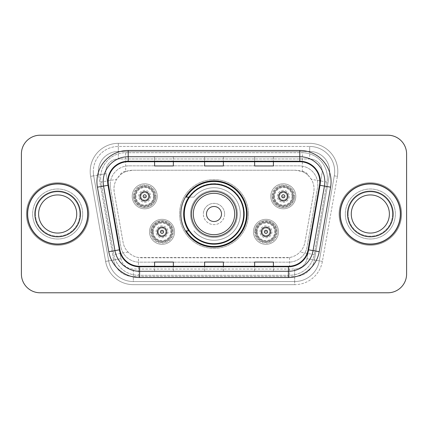 <?xml version="1.0" encoding="UTF-8"?>
<svg xmlns="http://www.w3.org/2000/svg" width="428" height="428" viewBox="0 0 428 428"><rect width="100%" height="100%" fill="white"/><g stroke="black" fill="none" stroke-linecap="round" stroke-linejoin="round"><path stroke-width="0.32" stroke-dasharray="2.14 1.6" d="M180.857 214A33.143 33.143 0 0 0 214 247.143A33.143 33.143 0 0 0 247.143 214A33.143 33.143 0 0 0 214 180.857A33.143 33.143 0 0 0 180.857 214M255.96 231.821A10.005 10.005 0 0 0 265.965 241.825A10.005 10.005 0 0 0 275.969 231.821A10.005 10.005 0 0 0 265.965 221.816A10.005 10.005 0 0 0 255.96 231.821A10.005 10.005 0 0 0 265.965 241.825A10.005 10.005 0 0 0 275.969 231.821A10.005 10.005 0 0 0 265.965 221.816A10.005 10.005 0 0 0 255.96 231.821M152.031 231.821A10.005 10.005 0 0 0 162.035 241.825A10.005 10.005 0 0 0 172.04 231.821A10.005 10.005 0 0 0 162.035 221.816A10.005 10.005 0 0 0 152.031 231.821A10.005 10.005 0 0 0 162.035 241.825A10.005 10.005 0 0 0 172.04 231.821A10.005 10.005 0 0 0 162.035 221.816A10.005 10.005 0 0 0 152.031 231.821M273.283 196.302A10.005 10.005 0 0 0 283.288 206.307A10.005 10.005 0 0 0 293.292 196.302A10.005 10.005 0 0 0 283.288 186.298A10.005 10.005 0 0 0 273.283 196.302A10.005 10.005 0 0 0 283.288 206.307A10.005 10.005 0 0 0 293.292 196.302A10.005 10.005 0 0 0 283.288 186.298A10.005 10.005 0 0 0 273.283 196.302M134.708 196.302A10.005 10.005 0 0 0 144.712 206.307A10.005 10.005 0 0 0 154.717 196.302A10.005 10.005 0 0 0 144.712 186.298A10.005 10.005 0 0 0 134.708 196.302A10.005 10.005 0 0 0 144.712 206.307A10.005 10.005 0 0 0 154.717 196.302A10.005 10.005 0 0 0 144.712 186.298A10.005 10.005 0 0 0 134.708 196.302M253.456 231.821A12.508 12.508 0 0 0 265.965 244.329A12.508 12.508 0 0 0 278.473 231.821A12.508 12.508 0 0 0 265.965 219.318A12.508 12.508 0 0 0 253.456 231.821A12.508 12.508 0 0 0 265.965 244.329A12.508 12.508 0 0 0 278.473 231.821A12.508 12.508 0 0 0 265.965 219.318A12.508 12.508 0 0 0 253.456 231.821A12.508 12.508 0 0 1 265.965 219.318A12.508 12.508 0 0 1 278.473 231.821A12.508 12.508 0 0 0 265.965 219.318A12.508 12.508 0 0 0 253.456 231.821A12.508 12.508 0 0 0 265.965 244.329A12.508 12.508 0 0 0 278.473 231.821A12.508 12.508 0 0 1 265.965 244.329A12.508 12.508 0 0 1 253.456 231.821A12.508 12.508 0 0 0 265.965 244.329A12.508 12.508 0 0 0 278.473 231.821A12.508 12.508 0 0 1 265.965 244.329A12.508 12.508 0 0 1 253.456 231.821M149.527 231.821A12.508 12.508 0 0 0 162.035 244.329A12.508 12.508 0 0 0 174.544 231.821A12.508 12.508 0 0 0 162.035 219.318A12.508 12.508 0 0 0 149.527 231.821A12.508 12.508 0 0 0 162.035 244.329A12.508 12.508 0 0 0 174.544 231.821A12.508 12.508 0 0 0 162.035 219.318A12.508 12.508 0 0 0 149.527 231.821A12.508 12.508 0 0 1 162.035 219.318A12.508 12.508 0 0 1 174.544 231.821A12.508 12.508 0 0 0 162.035 219.318A12.508 12.508 0 0 0 149.527 231.821A12.508 12.508 0 0 0 162.035 244.329A12.508 12.508 0 0 0 174.544 231.821A12.508 12.508 0 0 1 162.035 244.329A12.508 12.508 0 0 1 149.527 231.821A12.508 12.508 0 0 0 162.035 244.329A12.508 12.508 0 0 0 174.544 231.821A12.508 12.508 0 0 1 162.035 244.329A12.508 12.508 0 0 1 149.527 231.821M270.78 196.302A12.508 12.508 0 0 0 283.288 208.811A12.508 12.508 0 0 0 295.791 196.302A12.508 12.508 0 0 0 283.288 183.799A12.508 12.508 0 0 0 270.78 196.302A12.508 12.508 0 0 0 283.288 208.811A12.508 12.508 0 0 0 295.791 196.302A12.508 12.508 0 0 0 283.288 183.799A12.508 12.508 0 0 0 270.78 196.302A12.508 12.508 0 0 0 283.288 208.811A12.508 12.508 0 0 0 295.791 196.302A12.508 12.508 0 0 1 283.288 208.811A12.508 12.508 0 0 1 270.78 196.302A12.508 12.508 0 0 1 283.288 183.799A12.508 12.508 0 0 1 295.791 196.302A12.508 12.508 0 0 0 283.288 183.799A12.508 12.508 0 0 0 270.78 196.302A12.508 12.508 0 0 1 283.288 183.799A12.508 12.508 0 0 1 295.791 196.302A12.508 12.508 0 0 0 283.288 183.799A12.508 12.508 0 0 0 270.78 196.302M132.209 196.302A12.508 12.508 0 0 0 144.712 208.811A12.508 12.508 0 0 0 157.22 196.302A12.508 12.508 0 0 0 144.712 183.799A12.508 12.508 0 0 0 132.209 196.302A12.508 12.508 0 0 0 144.712 208.811A12.508 12.508 0 0 0 157.22 196.302A12.508 12.508 0 0 0 144.712 183.799A12.508 12.508 0 0 0 132.209 196.302A12.508 12.508 0 0 0 144.712 208.811A12.508 12.508 0 0 0 157.22 196.302A12.508 12.508 0 0 1 144.712 208.811A12.508 12.508 0 0 1 132.209 196.302A12.508 12.508 0 0 1 144.712 183.799A12.508 12.508 0 0 1 157.22 196.302A12.508 12.508 0 0 0 144.712 183.799A12.508 12.508 0 0 0 132.209 196.302A12.508 12.508 0 0 1 144.712 183.799A12.508 12.508 0 0 1 157.22 196.302A12.508 12.508 0 0 0 144.712 183.799A12.508 12.508 0 0 0 132.209 196.302M261.273 231.821A4.692 4.692 0 0 0 265.965 236.513A4.692 4.692 0 0 0 270.656 231.821A4.692 4.692 0 0 1 265.965 236.513A4.692 4.692 0 0 1 261.273 231.821A4.692 4.692 0 0 1 265.965 227.134A4.692 4.692 0 0 1 270.656 231.821A4.692 4.692 0 0 0 265.965 227.134A4.692 4.692 0 0 0 261.273 231.821A4.692 4.692 0 0 0 265.965 236.513A4.692 4.692 0 0 0 270.656 231.821A4.692 4.692 0 0 0 265.965 227.134A4.692 4.692 0 0 0 261.273 231.821A4.692 4.692 0 0 1 265.965 227.134A4.692 4.692 0 0 1 270.656 231.821M157.344 231.821A4.692 4.692 0 0 0 162.035 236.513A4.692 4.692 0 0 0 166.727 231.821A4.692 4.692 0 0 1 162.035 236.513A4.692 4.692 0 0 1 157.344 231.821A4.692 4.692 0 0 1 162.035 227.134A4.692 4.692 0 0 1 166.727 231.821A4.692 4.692 0 0 0 162.035 227.134A4.692 4.692 0 0 0 157.344 231.821A4.692 4.692 0 0 0 162.035 236.513A4.692 4.692 0 0 0 166.727 231.821A4.692 4.692 0 0 0 162.035 227.134A4.692 4.692 0 0 0 157.344 231.821A4.692 4.692 0 0 1 162.035 227.134A4.692 4.692 0 0 1 166.727 231.821M278.596 196.302A4.692 4.692 0 0 0 283.288 200.994A4.692 4.692 0 0 0 287.974 196.302A4.692 4.692 0 0 1 283.288 200.994A4.692 4.692 0 0 1 278.596 196.302A4.692 4.692 0 0 1 283.288 191.616A4.692 4.692 0 0 1 287.974 196.302A4.692 4.692 0 0 0 283.288 191.616A4.692 4.692 0 0 0 278.596 196.302A4.692 4.692 0 0 0 283.288 200.994A4.692 4.692 0 0 0 287.974 196.302A4.692 4.692 0 0 0 283.288 191.616A4.692 4.692 0 0 0 278.596 196.302A4.692 4.692 0 0 0 283.288 200.994A4.692 4.692 0 0 0 287.974 196.302M140.026 196.302A4.692 4.692 0 0 0 144.712 200.994A4.692 4.692 0 0 0 149.404 196.302A4.692 4.692 0 0 1 144.712 200.994A4.692 4.692 0 0 1 140.026 196.302A4.692 4.692 0 0 1 144.712 191.616A4.692 4.692 0 0 1 149.404 196.302A4.692 4.692 0 0 0 144.712 191.616A4.692 4.692 0 0 0 140.026 196.302A4.692 4.692 0 0 0 144.712 200.994A4.692 4.692 0 0 0 149.404 196.302A4.692 4.692 0 0 0 144.712 191.616A4.692 4.692 0 0 0 140.026 196.302A4.692 4.692 0 0 0 144.712 200.994A4.692 4.692 0 0 0 149.404 196.302M308.106 175.293A18.757 18.757 0 0 0 302.018 171.478L302.345 171.478A6.254 6.254 0 0 1 308.106 175.293L311.359 179.321C313.713 183.323 314.51 187.63 313.756 192.247L304.934 242.269C304.233 246.063 302.559 249.337 299.905 252.092C297.048 254.992 293.597 256.8 289.558 257.517L138.442 257.517C134.397 256.8 130.947 254.992 128.095 252.092C125.447 249.353 123.772 246.079 123.066 242.269L114.244 192.247L113.96 188.989C113.976 185.511 114.87 182.291 116.641 179.321L119.894 175.293A6.254 6.254 0 0 1 125.655 171.478L125.655 152.716A25.011 25.011 0 0 0 101.019 182.077L113.811 254.612A25.011 25.011 0 0 0 138.442 275.284L289.558 275.284A25.011 25.011 0 0 0 314.189 254.612L326.981 182.077A25.011 25.011 0 0 0 302.345 152.716L125.655 152.716A25.011 25.011 0 0 0 101.019 182.077L113.811 254.612A25.011 25.011 0 0 0 138.442 275.284L289.558 275.284A25.011 25.011 0 0 0 314.189 254.612L326.981 182.077A25.011 25.011 0 0 0 302.345 152.716L125.655 152.716M125.655 171.478L132.717 170.226L295.283 170.226A18.757 18.757 0 0 1 313.756 192.247L304.934 242.269A18.757 18.757 0 0 1 286.46 257.774L141.54 257.774A18.757 18.757 0 0 1 123.066 242.269L114.244 192.247A18.757 18.757 0 0 1 132.717 170.226L295.283 170.226L302.018 171.478M188.807 197.115A30.329 30.329 0 0 1 244.329 214A30.329 30.329 0 0 0 214 183.671A30.329 30.329 0 0 0 183.671 214A30.329 30.329 0 0 0 214 244.329A30.329 30.329 0 0 0 244.329 214A30.329 30.329 0 0 1 188.807 230.885M125.982 171.478A18.757 18.757 0 0 0 119.894 175.293M110.199 184.607A18.757 18.757 0 0 1 128.956 165.85A18.757 18.757 0 0 0 110.483 187.865A18.757 18.757 0 0 1 110.199 184.607M329.683 171.478A20.009 20.009 0 0 0 309.674 151.469L118.326 151.469L309.674 151.469A20.009 20.009 0 0 1 329.383 174.95L314.387 259.999L329.383 174.95A20.009 20.009 0 0 0 329.683 171.478A20.009 20.009 0 0 1 329.383 174.95A20.009 20.009 0 0 0 309.674 151.469L309.674 158.97A12.508 12.508 0 0 1 321.99 173.65L306.994 258.694A12.508 12.508 0 0 1 294.678 269.03L133.322 269.03A12.508 12.508 0 0 1 121.006 258.694L106.01 173.65A12.508 12.508 0 0 1 118.326 158.97L309.674 158.97A12.508 12.508 0 0 1 321.99 173.65L306.994 258.694A12.508 12.508 0 0 1 294.678 269.03L294.678 281.533L133.322 281.533L294.678 281.533A25.011 25.011 0 0 0 319.315 260.866L334.305 175.822A25.011 25.011 0 0 0 334.685 171.478A25.011 25.011 0 0 1 334.305 175.822L319.315 260.866A25.011 25.011 0 0 1 294.678 281.533A25.011 25.011 0 0 0 319.315 260.866A25.011 25.011 0 0 1 294.678 281.533L294.678 284.663A28.141 28.141 0 0 0 322.391 261.406L337.387 176.363A28.141 28.141 0 0 0 309.674 143.337L118.326 143.337L118.326 146.467A25.011 25.011 0 0 0 93.315 171.478A25.011 25.011 0 0 1 118.326 146.467L309.674 146.467L118.326 146.467L118.326 158.97L309.674 158.97L309.674 146.467A25.011 25.011 0 0 1 334.685 171.478A25.011 25.011 0 0 0 309.674 146.467A25.011 25.011 0 0 1 334.305 175.822L337.387 176.363A28.141 28.141 0 0 0 309.674 143.337L118.326 143.337A28.141 28.141 0 0 0 90.613 176.363L105.609 261.406A28.141 28.141 0 0 0 133.322 284.663L294.678 284.663A28.141 28.141 0 0 0 322.391 261.406L337.387 176.363L334.305 175.822M98.617 174.95A20.009 20.009 0 0 1 118.326 151.469A20.009 20.009 0 0 0 98.617 174.95L113.613 259.999L98.617 174.95L90.613 176.363L105.609 261.406A28.141 28.141 0 0 0 133.322 284.663L294.678 284.663L294.678 276.531L133.322 276.531L294.678 276.531A20.009 20.009 0 0 0 314.387 259.999A20.009 20.009 0 0 1 294.678 276.531A20.009 20.009 0 0 0 314.387 259.999A20.009 20.009 0 0 1 294.678 276.531L294.678 269.03L133.322 269.03L133.322 281.533A25.011 25.011 0 0 1 108.685 260.866L93.695 175.822L108.685 260.866A25.011 25.011 0 0 0 133.322 281.533A25.011 25.011 0 0 1 108.685 260.866A25.011 25.011 0 0 0 133.322 281.533L133.322 276.531A20.009 20.009 0 0 1 113.613 259.999A20.009 20.009 0 0 0 133.322 276.531A20.009 20.009 0 0 1 113.613 259.999A20.009 20.009 0 0 0 133.322 276.531L133.322 269.03A12.508 12.508 0 0 1 121.006 258.694L105.609 261.406L121.006 258.694L106.01 173.65L93.695 175.822A25.011 25.011 0 0 1 93.315 171.478A25.011 25.011 0 0 0 93.695 175.822A25.011 25.011 0 0 1 93.315 171.478A25.011 25.011 0 0 0 93.695 175.822L90.613 176.363A28.141 28.141 0 0 1 118.326 143.337L118.326 151.469A20.009 20.009 0 0 0 98.617 174.95L106.01 173.65A12.508 12.508 0 0 1 118.326 158.97L118.326 151.469A20.009 20.009 0 0 0 98.317 171.478M345.316 214A25.011 25.011 0 0 0 370.332 239.011A25.011 25.011 0 0 0 395.344 214A25.011 25.011 0 0 0 370.332 188.989A25.011 25.011 0 0 0 345.316 214A25.011 25.011 0 0 0 370.332 239.011A25.011 25.011 0 0 0 395.344 214A25.011 25.011 0 0 0 370.332 188.989A25.011 25.011 0 0 0 345.316 214A25.011 25.011 0 0 0 370.332 239.011A25.011 25.011 0 0 0 395.344 214A25.011 25.011 0 0 1 370.332 239.011A25.011 25.011 0 0 1 345.316 214A25.011 25.011 0 0 1 370.332 188.989A25.011 25.011 0 0 1 395.344 214A25.011 25.011 0 0 0 370.332 188.989A25.011 25.011 0 0 0 345.316 214M32.656 214A25.011 25.011 0 0 0 57.668 239.011A25.011 25.011 0 0 0 82.684 214A25.011 25.011 0 0 0 57.668 188.989A25.011 25.011 0 0 0 32.656 214A25.011 25.011 0 0 0 57.668 239.011A25.011 25.011 0 0 0 82.684 214A25.011 25.011 0 0 0 57.668 188.989A25.011 25.011 0 0 0 32.656 214A25.011 25.011 0 0 0 57.668 239.011A25.011 25.011 0 0 0 82.684 214A25.011 25.011 0 0 1 57.668 239.011A25.011 25.011 0 0 1 32.656 214A25.011 25.011 0 0 1 57.668 188.989A25.011 25.011 0 0 1 82.684 214A25.011 25.011 0 0 0 57.668 188.989A25.011 25.011 0 0 0 32.656 214M21.4 274.032A18.757 18.757 0 0 0 40.157 292.789L387.843 292.789A18.757 18.757 0 0 0 406.6 274.032L406.6 153.968A18.757 18.757 0 0 0 387.843 135.211L40.157 135.211A18.757 18.757 0 0 0 21.4 153.968L21.4 274.032A18.757 18.757 0 0 0 40.157 292.789L387.843 292.789A18.757 18.757 0 0 0 406.6 274.032L406.6 153.968A18.757 18.757 0 0 0 387.843 135.211L40.157 135.211A18.757 18.757 0 0 0 21.4 153.968L21.4 274.032A18.757 18.757 0 0 0 40.157 292.789M128.956 165.85L299.044 165.85A18.757 18.757 0 0 1 317.517 187.865L307.149 246.646A18.757 18.757 0 0 1 288.675 262.15L139.325 262.15A18.757 18.757 0 0 1 120.851 246.646L110.483 187.865L120.851 246.646A18.757 18.757 0 0 0 139.325 262.15L288.675 262.15A18.757 18.757 0 0 0 307.149 246.646L317.517 187.865A18.757 18.757 0 0 0 299.044 165.85L128.956 165.85M27.654 214A30.014 30.014 0 0 0 57.668 244.014A30.014 30.014 0 0 0 87.687 214A30.014 30.014 0 0 0 57.668 183.987A30.014 30.014 0 0 0 27.654 214A30.014 30.014 0 0 0 57.668 244.014A30.014 30.014 0 0 0 87.687 214A30.014 30.014 0 0 0 57.668 183.987A30.014 30.014 0 0 0 27.654 214M340.314 214A30.014 30.014 0 0 0 370.332 244.014A30.014 30.014 0 0 0 400.346 214A30.014 30.014 0 0 0 370.332 183.987A30.014 30.014 0 0 0 340.314 214A30.014 30.014 0 0 0 370.332 244.014A30.014 30.014 0 0 0 400.346 214A30.014 30.014 0 0 0 370.332 183.987A30.014 30.014 0 0 0 340.314 214M27.028 214A30.639 30.639 0 0 1 57.668 183.361A30.639 30.639 0 0 1 88.307 214A30.639 30.639 0 0 1 57.668 244.639A30.639 30.639 0 0 1 27.028 214A30.639 30.639 0 0 1 57.668 183.361A30.639 30.639 0 0 1 88.307 214A30.639 30.639 0 0 1 57.668 244.639A30.639 30.639 0 0 1 27.028 214M339.693 214A30.639 30.639 0 0 1 370.332 183.361A30.639 30.639 0 0 1 400.972 214A30.639 30.639 0 0 1 370.332 244.639A30.639 30.639 0 0 1 339.693 214A30.639 30.639 0 0 1 370.332 183.361A30.639 30.639 0 0 1 400.972 214A30.639 30.639 0 0 1 370.332 244.639A30.639 30.639 0 0 1 339.693 214M319.502 185.206A20.009 20.009 0 0 0 299.793 161.725L128.207 161.725A20.009 20.009 0 0 0 108.498 185.206L119.877 249.743A20.009 20.009 0 0 0 139.587 266.275L288.413 266.275A20.009 20.009 0 0 0 308.123 249.743L319.502 185.206L330.587 187.164L319.208 251.696A31.265 31.265 0 0 1 288.413 277.531L139.587 277.531A31.265 31.265 0 0 1 108.792 251.696L97.413 187.164A31.265 31.265 0 0 1 128.207 150.469L299.793 150.469A31.265 31.265 0 0 1 330.587 187.164M324.809 181.734A25.011 25.011 0 0 0 299.793 156.723L128.207 156.723A25.011 25.011 0 0 0 103.571 186.078L114.95 250.61A25.011 25.011 0 0 0 139.587 271.277L288.413 271.277A25.011 25.011 0 0 0 313.05 250.61L324.429 186.078A25.011 25.011 0 0 0 324.809 181.734A25.011 25.011 0 0 1 324.429 186.078M406.6 153.968A18.757 18.757 0 0 0 387.843 135.211M387.843 292.789A18.757 18.757 0 0 0 406.6 274.032M40.157 135.211A18.757 18.757 0 0 0 21.4 153.968M273.406 156.798L254.644 156.723L273.406 156.723L273.406 161.725L273.406 156.798L254.644 156.723L254.644 161.725L254.644 156.798M173.356 156.798L154.594 156.723L173.356 156.723L173.356 161.725L173.356 156.798L154.594 156.723L154.594 161.725L154.594 156.798M223.379 156.798L204.621 156.723L223.379 156.723L223.379 161.725L223.379 156.798L204.621 156.723L204.621 161.725L204.621 156.798M173.356 271.277L154.594 271.277L173.356 271.277L173.356 266.275L154.594 266.275L173.356 266.275L173.356 271.277M273.406 271.277L254.644 271.277L273.406 271.277L273.406 266.275L254.644 266.275L273.406 266.275L273.406 271.277M204.621 271.277L223.379 271.277L204.621 271.277L204.621 266.275L223.379 266.275L204.621 266.275L204.621 271.277M154.594 161.725L173.356 161.725L154.594 161.725L154.594 165.957M254.644 161.725L273.406 161.725L254.644 161.725L254.644 165.957M204.621 161.725L223.379 161.725L204.621 161.725L204.621 165.957M223.379 271.277L223.379 266.275L223.379 271.277M254.644 271.277L254.644 266.275L254.644 271.277M154.594 271.277L154.594 266.275L154.594 271.277M223.379 161.03L204.621 161.03M223.379 165.957L223.379 161.725M173.356 161.03L154.594 161.03M173.356 165.957L173.356 161.725M273.406 161.03L254.644 161.03M273.406 165.957L273.406 161.725M223.379 266.97L204.621 266.97M204.621 262.043L204.621 266.275M223.379 262.043L223.379 266.275M173.356 266.97L154.594 266.97M154.594 262.043L154.594 266.275M173.356 262.043L173.356 266.275M273.406 266.97L254.644 266.97M254.644 262.043L254.644 266.275M273.406 262.043L273.406 266.275M35.481 214A22.186 22.186 0 0 0 57.668 236.186A22.186 22.186 0 0 0 79.854 214A22.186 22.186 0 0 0 57.668 191.814A22.186 22.186 0 0 0 35.481 214A22.186 22.186 0 0 0 57.668 236.186A22.186 22.186 0 0 0 79.854 214A22.186 22.186 0 0 0 57.668 191.814A22.186 22.186 0 0 0 35.481 214A22.186 22.186 0 0 1 57.668 191.814A22.186 22.186 0 0 1 79.854 214A22.186 22.186 0 0 0 57.668 191.814A22.186 22.186 0 0 0 35.481 214M88.933 214A31.265 31.265 0 0 0 57.668 182.735A31.265 31.265 0 0 0 26.402 214A31.265 31.265 0 0 0 57.668 245.265A31.265 31.265 0 0 0 88.933 214A31.265 31.265 0 0 0 57.668 182.735A31.265 31.265 0 0 0 26.402 214A31.265 31.265 0 0 0 57.668 245.265A31.265 31.265 0 0 0 88.933 214M76.73 214A19.062 19.062 0 0 0 57.668 194.938A19.062 19.062 0 0 0 38.611 214A19.062 19.062 0 0 0 57.668 233.062A19.062 19.062 0 0 0 76.73 214A19.062 19.062 0 0 1 57.668 233.062A19.062 19.062 0 0 1 38.611 214M221.506 214A7.506 7.506 0 0 0 214 206.494A7.506 7.506 0 0 0 206.494 214A7.506 7.506 0 0 0 214 221.506A7.506 7.506 0 0 0 221.506 214M224.63 214A10.63 10.63 0 0 0 214 203.37A10.63 10.63 0 0 0 203.37 214A10.63 10.63 0 0 1 214 203.37A10.63 10.63 0 0 1 224.63 214A10.63 10.63 0 0 1 214 224.63A10.63 10.63 0 0 1 203.37 214A10.63 10.63 0 0 0 214 224.63A10.63 10.63 0 0 0 224.63 214M236.513 214A22.513 22.513 0 0 0 214 191.487A22.513 22.513 0 0 0 191.487 214A22.513 22.513 0 0 0 214 236.513A22.513 22.513 0 0 0 236.513 214M243.703 214A29.703 29.703 0 0 0 214 184.297A29.703 29.703 0 0 0 184.297 214A29.703 29.703 0 0 0 214 243.703A29.703 29.703 0 0 0 243.703 214A29.703 29.703 0 0 0 214 184.297A29.703 29.703 0 0 0 184.297 214A29.703 29.703 0 0 0 214 243.703A29.703 29.703 0 0 0 243.703 214A29.703 29.703 0 0 0 214 184.297A29.703 29.703 0 0 0 184.297 214A29.703 29.703 0 0 0 214 243.703A29.703 29.703 0 0 0 243.703 214M237.449 214A23.449 23.449 0 0 0 214 190.551A23.449 23.449 0 0 0 190.551 214A23.449 23.449 0 0 0 214 237.449A23.449 23.449 0 0 0 237.449 214A23.449 23.449 0 0 0 214 190.551A23.449 23.449 0 0 0 190.551 214A23.449 23.449 0 0 0 214 237.449A23.449 23.449 0 0 0 237.449 214M248.395 214A34.395 34.395 0 0 0 214 179.605A34.395 34.395 0 0 0 179.605 214A34.395 34.395 0 0 0 214 248.395A34.395 34.395 0 0 0 248.395 214A34.395 34.395 0 0 0 214 179.605A34.395 34.395 0 0 0 179.605 214A34.395 34.395 0 0 0 214 248.395A34.395 34.395 0 0 0 248.395 214M189.224 197.115L193.879 197.115A26.263 26.263 0 0 1 240.263 214.064A26.263 26.263 0 0 1 193.879 230.879A26.263 26.263 0 0 0 232.024 233.105A26.263 26.263 0 0 0 232.024 194.895A26.263 26.263 0 0 0 193.884 197.115L186.212 197.115A32.517 32.517 0 0 1 246.517 214A32.517 32.517 0 0 1 186.212 230.885L189.224 230.885M348.146 214A22.186 22.186 0 0 0 370.332 236.186A22.186 22.186 0 0 0 392.519 214A22.186 22.186 0 0 0 370.332 191.814A22.186 22.186 0 0 0 348.146 214A22.186 22.186 0 0 0 370.332 236.186A22.186 22.186 0 0 0 392.519 214A22.186 22.186 0 0 0 370.332 191.814A22.186 22.186 0 0 0 348.146 214A22.186 22.186 0 0 1 370.332 191.814A22.186 22.186 0 0 1 392.519 214A22.186 22.186 0 0 0 370.332 191.814A22.186 22.186 0 0 0 348.146 214M401.598 214A31.265 31.265 0 0 0 370.332 182.735A31.265 31.265 0 0 0 339.067 214A31.265 31.265 0 0 0 370.332 245.265A31.265 31.265 0 0 0 401.598 214A31.265 31.265 0 0 0 370.332 182.735A31.265 31.265 0 0 0 339.067 214A31.265 31.265 0 0 0 370.332 245.265A31.265 31.265 0 0 0 401.598 214M389.389 214A19.062 19.062 0 0 0 370.332 194.938A19.062 19.062 0 0 0 351.27 214A19.062 19.062 0 0 0 370.332 233.062A19.062 19.062 0 0 0 389.389 214A19.062 19.062 0 0 1 370.332 233.062A19.062 19.062 0 0 1 351.27 214M135.334 196.302A9.379 9.379 0 0 0 144.712 205.681A9.379 9.379 0 0 0 154.096 196.302A9.379 9.379 0 0 1 144.712 205.681A9.379 9.379 0 0 1 135.334 196.302A9.379 9.379 0 0 1 144.712 186.924A9.379 9.379 0 0 1 154.096 196.302A9.379 9.379 0 0 0 144.712 186.924A9.379 9.379 0 0 0 135.334 196.302A9.379 9.379 0 0 0 144.712 205.681A9.379 9.379 0 0 0 154.096 196.302A9.379 9.379 0 0 0 144.712 186.924A9.379 9.379 0 0 0 135.334 196.302M140.962 196.302A3.75 3.75 0 0 1 144.712 192.552A3.75 3.75 0 0 1 148.468 196.302A3.75 3.75 0 0 0 144.712 192.552A3.75 3.75 0 0 0 140.962 196.302A3.75 3.75 0 0 0 144.712 200.058A3.75 3.75 0 0 0 148.468 196.302A3.75 3.75 0 0 1 144.712 200.058A3.75 3.75 0 0 1 140.962 196.302A3.75 3.75 0 0 0 144.712 200.058A3.75 3.75 0 0 0 148.468 196.302A3.75 3.75 0 0 0 144.712 192.552A3.75 3.75 0 0 0 140.962 196.302M273.904 196.302A9.379 9.379 0 0 0 283.288 205.681A9.379 9.379 0 0 0 292.666 196.302A9.379 9.379 0 0 1 283.288 205.681A9.379 9.379 0 0 1 273.904 196.302A9.379 9.379 0 0 1 283.288 186.924A9.379 9.379 0 0 1 292.666 196.302A9.379 9.379 0 0 0 283.288 186.924A9.379 9.379 0 0 0 273.904 196.302A9.379 9.379 0 0 0 283.288 205.681A9.379 9.379 0 0 0 292.666 196.302A9.379 9.379 0 0 0 283.288 186.924A9.379 9.379 0 0 0 273.904 196.302M279.532 196.302A3.75 3.75 0 0 1 283.288 192.552A3.75 3.75 0 0 1 287.038 196.302A3.75 3.75 0 0 0 283.288 192.552A3.75 3.75 0 0 0 279.532 196.302A3.75 3.75 0 0 0 283.288 200.058A3.75 3.75 0 0 0 287.038 196.302A3.75 3.75 0 0 1 283.288 200.058A3.75 3.75 0 0 1 279.532 196.302A3.75 3.75 0 0 0 283.288 200.058A3.75 3.75 0 0 0 287.038 196.302A3.75 3.75 0 0 0 283.288 192.552A3.75 3.75 0 0 0 279.532 196.302M171.414 231.821A9.379 9.379 0 0 0 162.035 222.442A9.379 9.379 0 0 0 152.657 231.821A9.379 9.379 0 0 1 162.035 222.442A9.379 9.379 0 0 1 171.414 231.821A9.379 9.379 0 0 1 162.035 241.199A9.379 9.379 0 0 1 152.657 231.821A9.379 9.379 0 0 0 162.035 241.199A9.379 9.379 0 0 0 171.414 231.821A9.379 9.379 0 0 0 162.035 222.442A9.379 9.379 0 0 0 152.657 231.821A9.379 9.379 0 0 0 162.035 241.199A9.379 9.379 0 0 0 171.414 231.821M165.786 231.821A3.75 3.75 0 0 1 162.035 235.571A3.75 3.75 0 0 1 158.285 231.821A3.75 3.75 0 0 0 162.035 235.571A3.75 3.75 0 0 0 165.786 231.821A3.75 3.75 0 0 0 162.035 228.071A3.75 3.75 0 0 0 158.285 231.821A3.75 3.75 0 0 1 162.035 228.071A3.75 3.75 0 0 1 165.786 231.821A3.75 3.75 0 0 0 162.035 228.071A3.75 3.75 0 0 0 158.285 231.821A3.75 3.75 0 0 0 162.035 235.571A3.75 3.75 0 0 0 165.786 231.821M275.343 231.821A9.379 9.379 0 0 0 265.965 222.442A9.379 9.379 0 0 0 256.586 231.821A9.379 9.379 0 0 1 265.965 222.442A9.379 9.379 0 0 1 275.343 231.821A9.379 9.379 0 0 1 265.965 241.199A9.379 9.379 0 0 1 256.586 231.821A9.379 9.379 0 0 0 265.965 241.199A9.379 9.379 0 0 0 275.343 231.821A9.379 9.379 0 0 0 265.965 222.442A9.379 9.379 0 0 0 256.586 231.821A9.379 9.379 0 0 0 265.965 241.199A9.379 9.379 0 0 0 275.343 231.821M269.715 231.821A3.75 3.75 0 0 1 265.965 235.571A3.75 3.75 0 0 1 262.214 231.821A3.75 3.75 0 0 0 265.965 235.571A3.75 3.75 0 0 0 269.715 231.821A3.75 3.75 0 0 0 265.965 228.071A3.75 3.75 0 0 0 262.214 231.821A3.75 3.75 0 0 1 265.965 228.071A3.75 3.75 0 0 1 269.715 231.821A3.75 3.75 0 0 0 265.965 228.071A3.75 3.75 0 0 0 262.214 231.821A3.75 3.75 0 0 0 265.965 235.571A3.75 3.75 0 0 0 269.715 231.821M326.981 182.077L311.359 179.321M289.558 257.517L289.558 275.284A25.011 25.011 0 0 0 314.189 254.612L299.905 252.092M128.095 252.092L113.811 254.612A25.011 25.011 0 0 0 138.442 275.284L138.442 257.517M100.639 177.732A25.011 25.011 0 0 0 101.019 182.077L116.641 179.321M327.361 177.732A25.011 25.011 0 0 0 302.345 152.716L302.345 171.478M334.685 171.478A25.011 25.011 0 0 0 309.674 146.467L309.674 151.469M322.391 261.406L306.994 258.694L322.391 261.406M128.207 150.469L128.207 161.725A20.009 20.009 0 0 0 108.498 185.206L97.413 187.164M128.207 156.723A25.011 25.011 0 0 0 103.571 186.078M288.413 271.277A25.011 25.011 0 0 0 313.05 250.61M114.95 250.61A25.011 25.011 0 0 0 139.587 271.277M288.413 277.531L288.413 266.275A20.009 20.009 0 0 0 308.123 249.743L319.208 251.696M319.807 181.734A20.009 20.009 0 0 0 299.793 161.725L299.793 150.469M108.792 251.696L119.877 249.743A20.009 20.009 0 0 0 139.587 266.275L139.587 277.531M223.379 271.202L204.621 271.202M173.356 271.202L154.594 271.202M273.406 271.202L254.644 271.202M34.855 214A22.812 22.812 0 0 0 57.668 236.812A22.812 22.812 0 0 0 80.48 214A22.812 22.812 0 0 0 57.668 191.188A22.812 22.812 0 0 0 34.855 214A22.812 22.812 0 0 0 57.668 236.812A22.812 22.812 0 0 0 80.48 214A22.812 22.812 0 0 0 57.668 191.188A22.812 22.812 0 0 0 34.855 214A22.812 22.812 0 0 0 57.668 236.812A22.812 22.812 0 0 0 80.48 214A22.812 22.812 0 0 0 57.668 191.188A22.812 22.812 0 0 0 34.855 214M347.52 214A22.812 22.812 0 0 0 370.332 236.812A22.812 22.812 0 0 0 393.145 214A22.812 22.812 0 0 0 370.332 191.188A22.812 22.812 0 0 0 347.52 214A22.812 22.812 0 0 0 370.332 236.812A22.812 22.812 0 0 0 393.145 214A22.812 22.812 0 0 0 370.332 191.188A22.812 22.812 0 0 0 347.52 214A22.812 22.812 0 0 0 370.332 236.812A22.812 22.812 0 0 0 393.145 214A22.812 22.812 0 0 0 370.332 191.188A22.812 22.812 0 0 0 347.52 214M153.47 196.302A8.753 8.753 0 0 1 144.712 205.06A8.753 8.753 0 0 1 135.96 196.302A8.753 8.753 0 0 1 144.712 187.55A8.753 8.753 0 0 1 153.47 196.302M149.094 196.302A4.376 4.376 0 0 0 144.712 191.926A4.376 4.376 0 0 0 140.336 196.302A4.376 4.376 0 0 0 144.712 200.679A4.376 4.376 0 0 0 149.094 196.302M145.338 196.302A0.626 0.626 0 0 1 144.712 196.928A0.626 0.626 0 0 1 144.086 196.302A0.626 0.626 0 0 1 144.712 195.676A0.626 0.626 0 0 1 145.338 196.302M138.774 196.302A5.939 5.939 0 0 1 144.712 190.364A5.939 5.939 0 0 1 150.656 196.302A5.939 5.939 0 0 1 144.712 202.246A5.939 5.939 0 0 1 138.774 196.302M133.456 196.302A11.256 11.256 0 0 0 144.712 207.559A11.256 11.256 0 0 0 155.969 196.302A11.256 11.256 0 0 1 144.712 207.559A11.256 11.256 0 0 1 133.456 196.302A11.256 11.256 0 0 1 144.712 185.046A11.256 11.256 0 0 1 155.969 196.302A11.256 11.256 0 0 0 144.712 185.046A11.256 11.256 0 0 0 133.456 196.302M155.343 196.302A10.63 10.63 0 0 0 144.712 185.672A10.63 10.63 0 0 0 134.082 196.302A10.63 10.63 0 0 0 144.712 206.933A10.63 10.63 0 0 0 155.343 196.302M292.04 196.302A8.753 8.753 0 0 1 283.288 205.06A8.753 8.753 0 0 1 274.53 196.302A8.753 8.753 0 0 1 283.288 187.55A8.753 8.753 0 0 1 292.04 196.302M287.664 196.302A4.376 4.376 0 0 0 283.288 191.926A4.376 4.376 0 0 0 278.906 196.302A4.376 4.376 0 0 0 283.288 200.679A4.376 4.376 0 0 0 287.664 196.302M283.914 196.302A0.626 0.626 0 0 1 283.288 196.928A0.626 0.626 0 0 1 282.662 196.302A0.626 0.626 0 0 1 283.288 195.676A0.626 0.626 0 0 1 283.914 196.302M277.344 196.302A5.939 5.939 0 0 1 283.288 190.364A5.939 5.939 0 0 1 289.226 196.302A5.939 5.939 0 0 1 283.288 202.246A5.939 5.939 0 0 1 277.344 196.302M272.031 196.302A11.256 11.256 0 0 0 283.288 207.559A11.256 11.256 0 0 0 294.544 196.302A11.256 11.256 0 0 1 283.288 207.559A11.256 11.256 0 0 1 272.031 196.302A11.256 11.256 0 0 1 283.288 185.046A11.256 11.256 0 0 1 294.544 196.302A11.256 11.256 0 0 0 283.288 185.046A11.256 11.256 0 0 0 272.031 196.302M293.918 196.302A10.63 10.63 0 0 0 283.288 185.672A10.63 10.63 0 0 0 272.657 196.302A10.63 10.63 0 0 0 283.288 206.933A10.63 10.63 0 0 0 293.918 196.302M153.283 231.821A8.753 8.753 0 0 1 162.035 223.068A8.753 8.753 0 0 1 170.788 231.821A8.753 8.753 0 0 1 162.035 240.579A8.753 8.753 0 0 1 153.283 231.821M157.659 231.821A4.376 4.376 0 0 0 162.035 236.197A4.376 4.376 0 0 0 166.412 231.821A4.376 4.376 0 0 0 162.035 227.445A4.376 4.376 0 0 0 157.659 231.821M161.41 231.821A0.626 0.626 0 0 1 162.035 231.195A0.626 0.626 0 0 1 162.661 231.821A0.626 0.626 0 0 1 162.035 232.447A0.626 0.626 0 0 1 161.41 231.821M167.974 231.821A5.939 5.939 0 0 1 162.035 237.765A5.939 5.939 0 0 1 156.097 231.821A5.939 5.939 0 0 1 162.035 225.882A5.939 5.939 0 0 1 167.974 231.821M173.292 231.821A11.256 11.256 0 0 0 162.035 220.564A11.256 11.256 0 0 0 150.779 231.821A11.256 11.256 0 0 1 162.035 220.564A11.256 11.256 0 0 1 173.292 231.821A11.256 11.256 0 0 1 162.035 243.077A11.256 11.256 0 0 1 150.779 231.821A11.256 11.256 0 0 0 162.035 243.077A11.256 11.256 0 0 0 173.292 231.821M151.405 231.821A10.63 10.63 0 0 0 162.035 242.451A10.63 10.63 0 0 0 172.666 231.821A10.63 10.63 0 0 0 162.035 221.19A10.63 10.63 0 0 0 151.405 231.821M257.212 231.821A8.753 8.753 0 0 1 265.965 223.068A8.753 8.753 0 0 1 274.717 231.821A8.753 8.753 0 0 1 265.965 240.579A8.753 8.753 0 0 1 257.212 231.821M261.588 231.821A4.376 4.376 0 0 0 265.965 236.197A4.376 4.376 0 0 0 270.341 231.821A4.376 4.376 0 0 0 265.965 227.445A4.376 4.376 0 0 0 261.588 231.821M265.339 231.821A0.626 0.626 0 0 1 265.965 231.195A0.626 0.626 0 0 1 266.591 231.821A0.626 0.626 0 0 1 265.965 232.447A0.626 0.626 0 0 1 265.339 231.821M271.903 231.821A5.939 5.939 0 0 1 265.965 237.765A5.939 5.939 0 0 1 260.026 231.821A5.939 5.939 0 0 1 265.965 225.882A5.939 5.939 0 0 1 271.903 231.821M277.221 231.821A11.256 11.256 0 0 0 265.965 220.564A11.256 11.256 0 0 0 254.708 231.821A11.256 11.256 0 0 1 265.965 220.564A11.256 11.256 0 0 1 277.221 231.821A11.256 11.256 0 0 1 265.965 243.077A11.256 11.256 0 0 1 254.708 231.821A11.256 11.256 0 0 0 265.965 243.077A11.256 11.256 0 0 0 277.221 231.821M255.334 231.821A10.63 10.63 0 0 0 265.965 242.451A10.63 10.63 0 0 0 276.595 231.821A10.63 10.63 0 0 0 265.965 221.19A10.63 10.63 0 0 0 255.334 231.821"/><path stroke-width="0.64" d="M180.857 214A33.143 33.143 0 0 0 214 247.143A33.143 33.143 0 0 0 247.143 214A33.143 33.143 0 0 0 214 180.857A33.143 33.143 0 0 0 180.857 214M188.807 230.885A30.329 30.329 0 0 1 188.807 197.115M21.4 153.968L21.4 274.032A18.757 18.757 0 0 0 40.157 292.789L387.843 292.789A18.757 18.757 0 0 0 406.6 274.032L406.6 153.968A18.757 18.757 0 0 0 387.843 135.211L40.157 135.211A18.757 18.757 0 0 0 21.4 153.968L21.4 274.032M27.654 214A30.014 30.014 0 0 0 57.668 244.014A30.014 30.014 0 0 0 87.687 214A30.014 30.014 0 0 0 57.668 183.987A30.014 30.014 0 0 0 27.654 214A30.014 30.014 0 0 0 57.668 244.014A30.014 30.014 0 0 0 87.687 214A30.014 30.014 0 0 0 57.668 183.987A30.014 30.014 0 0 0 27.654 214M340.314 214A30.014 30.014 0 0 0 370.332 244.014A30.014 30.014 0 0 0 400.346 214A30.014 30.014 0 0 0 370.332 183.987A30.014 30.014 0 0 0 340.314 214A30.014 30.014 0 0 0 370.332 244.014A30.014 30.014 0 0 0 400.346 214A30.014 30.014 0 0 0 370.332 183.987A30.014 30.014 0 0 0 340.314 214M108.193 181.734A20.009 20.009 0 0 1 128.207 161.725L299.793 161.725A20.009 20.009 0 0 1 319.502 185.206L308.123 249.743A20.009 20.009 0 0 1 288.413 266.275L139.587 266.275A20.009 20.009 0 0 1 119.877 249.743L108.498 185.206A20.009 20.009 0 0 1 108.193 181.734M107.696 181.734A20.512 20.512 0 0 0 108.006 185.297L119.385 249.829A20.512 20.512 0 0 0 139.587 266.778L288.413 266.778A20.512 20.512 0 0 0 308.615 249.829L319.994 185.297A20.512 20.512 0 0 0 299.793 161.222L128.207 161.222A20.512 20.512 0 0 0 107.696 181.734M97.413 187.164A31.265 31.265 0 0 1 128.207 150.469L299.793 150.469A31.265 31.265 0 0 1 330.587 187.164L319.208 251.696A31.265 31.265 0 0 1 288.413 277.531L139.587 277.531A31.265 31.265 0 0 1 108.792 251.696L97.413 187.164L103.571 186.078A25.011 25.011 0 0 1 128.207 156.723L299.793 156.723A25.011 25.011 0 0 1 324.429 186.078L313.05 250.61A25.011 25.011 0 0 1 288.413 271.277L139.587 271.277A25.011 25.011 0 0 1 114.95 250.61L103.571 186.078A25.011 25.011 0 0 1 103.191 181.734M387.843 135.211L40.157 135.211M40.157 292.789L387.843 292.789M406.6 274.032L406.6 153.968M204.621 161.725L204.621 165.957L223.379 165.957L223.379 161.725M154.594 161.725L154.594 165.957L173.356 165.957L173.356 161.725M254.644 161.725L254.644 165.957L273.406 165.957L273.406 161.725M223.379 266.275L223.379 262.043L204.621 262.043L204.621 266.275M173.356 266.275L173.356 262.043L154.594 262.043L154.594 266.275M273.406 266.275L273.406 262.043L254.644 262.043L254.644 266.275M76.73 214A19.062 19.062 0 0 0 57.668 194.938A19.062 19.062 0 0 0 38.611 214A19.062 19.062 0 0 0 57.668 233.062A19.062 19.062 0 0 0 76.73 214A19.062 19.062 0 0 1 57.668 233.062A19.062 19.062 0 0 1 38.611 214M221.506 214A7.506 7.506 0 0 0 214 206.494A7.506 7.506 0 0 0 206.494 214A7.506 7.506 0 0 0 214 221.506A7.506 7.506 0 0 0 221.506 214M236.513 214A22.513 22.513 0 0 0 214 191.487A22.513 22.513 0 0 0 191.487 214A22.513 22.513 0 0 0 214 236.513A22.513 22.513 0 0 0 236.513 214A22.513 22.513 0 0 1 214 236.513A22.513 22.513 0 0 1 191.487 214M243.703 214A29.703 29.703 0 0 0 214 184.297A29.703 29.703 0 0 0 184.297 214A29.703 29.703 0 0 0 214 243.703A29.703 29.703 0 0 0 243.703 214M246.517 214A32.517 32.517 0 0 1 186.212 230.885L189.224 230.885A29.981 29.981 0 0 0 243.981 214.07A29.981 29.981 0 0 0 189.224 197.115L186.212 197.115A32.517 32.517 0 0 1 246.517 214M389.389 214A19.062 19.062 0 0 0 370.332 194.938A19.062 19.062 0 0 0 351.27 214A19.062 19.062 0 0 0 370.332 233.062A19.062 19.062 0 0 0 389.389 214A19.062 19.062 0 0 1 370.332 233.062A19.062 19.062 0 0 1 351.27 214M149.404 196.302A4.692 4.692 0 0 1 144.712 200.994A4.692 4.692 0 0 1 140.026 196.302A4.692 4.692 0 0 1 144.712 191.616A4.692 4.692 0 0 1 149.404 196.302A4.692 4.692 0 0 0 144.712 191.616A4.692 4.692 0 0 0 140.026 196.302M287.974 196.302A4.692 4.692 0 0 1 283.288 200.994A4.692 4.692 0 0 1 278.596 196.302A4.692 4.692 0 0 1 283.288 191.616A4.692 4.692 0 0 1 287.974 196.302A4.692 4.692 0 0 0 283.288 191.616A4.692 4.692 0 0 0 278.596 196.302M157.344 231.821A4.692 4.692 0 0 1 162.035 227.134A4.692 4.692 0 0 1 166.727 231.821A4.692 4.692 0 0 1 162.035 236.513A4.692 4.692 0 0 1 157.344 231.821A4.692 4.692 0 0 0 162.035 236.513A4.692 4.692 0 0 0 166.727 231.821M261.273 231.821A4.692 4.692 0 0 1 265.965 227.134A4.692 4.692 0 0 1 270.656 231.821A4.692 4.692 0 0 1 265.965 236.513A4.692 4.692 0 0 1 261.273 231.821A4.692 4.692 0 0 0 265.965 236.513A4.692 4.692 0 0 0 270.656 231.821M299.793 150.469L299.793 161.222M103.571 186.078L108.006 185.297M139.587 277.531L139.587 266.778M288.413 266.778L288.413 277.531M308.615 249.829L319.208 251.696M108.792 251.696L119.385 249.829M319.994 185.297L330.587 187.164M128.207 150.469L128.207 161.222M80.48 214A22.812 22.812 0 0 0 57.668 191.188A22.812 22.812 0 0 0 34.855 214A22.812 22.812 0 0 0 57.668 236.812A22.812 22.812 0 0 0 80.48 214M234.678 214A20.678 20.678 0 0 0 214 193.322A20.678 20.678 0 0 0 193.322 214A20.678 20.678 0 0 0 214 234.678A20.678 20.678 0 0 0 234.678 214M393.145 214A22.812 22.812 0 0 0 370.332 191.188A22.812 22.812 0 0 0 347.52 214A22.812 22.812 0 0 0 370.332 236.812A22.812 22.812 0 0 0 393.145 214M143.15 196.302A1.562 1.562 0 0 0 144.712 197.864A1.562 1.562 0 0 0 146.28 196.302A1.562 1.562 0 0 0 144.712 194.74A1.562 1.562 0 0 0 143.15 196.302M281.72 196.302A1.562 1.562 0 0 0 283.288 197.864A1.562 1.562 0 0 0 284.85 196.302A1.562 1.562 0 0 0 283.288 194.74A1.562 1.562 0 0 0 281.72 196.302M163.598 231.821A1.562 1.562 0 0 0 162.035 230.259A1.562 1.562 0 0 0 160.473 231.821A1.562 1.562 0 0 0 162.035 233.383A1.562 1.562 0 0 0 163.598 231.821M267.527 231.821A1.562 1.562 0 0 0 265.965 230.259A1.562 1.562 0 0 0 264.402 231.821A1.562 1.562 0 0 0 265.965 233.383A1.562 1.562 0 0 0 267.527 231.821"/></g></svg>
